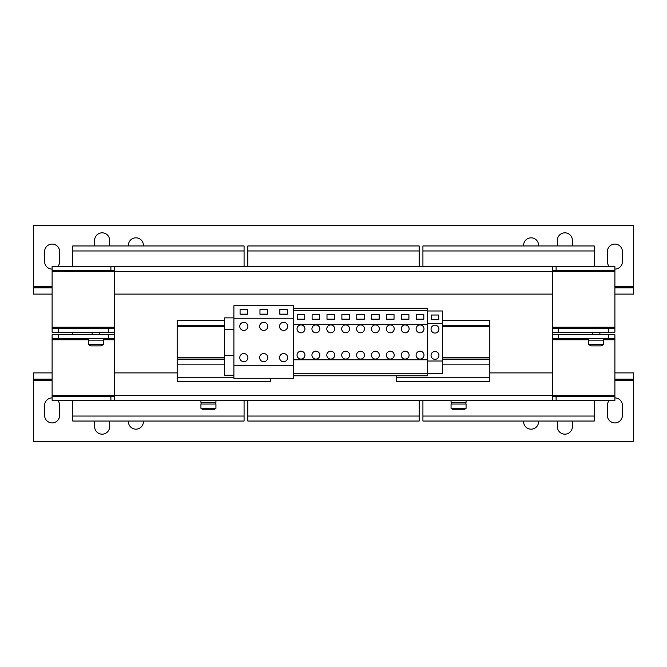<?xml version="1.0" encoding="UTF-8"?>
<svg xmlns="http://www.w3.org/2000/svg" width="667" height="667" viewBox="0 0 667 667"><rect width="100%" height="100%" fill="white"/><g stroke="black" fill="none" stroke-linecap="round" stroke-linejoin="round"><path stroke-width="1" d="M243.83 353.568A4.06 4.06 0 0 0 239.77 357.637A4.06 4.06 0 0 0 243.83 361.697A4.06 4.06 0 0 0 247.899 357.637A4.06 4.06 0 0 0 243.83 353.568M243.83 322.303A4.06 4.06 0 0 0 239.77 326.371A4.06 4.06 0 0 0 243.83 330.432A4.06 4.06 0 0 0 247.899 326.371A4.06 4.06 0 0 0 243.83 322.303M263.715 322.303A4.06 4.06 0 0 0 259.655 326.371A4.06 4.06 0 0 0 263.715 330.432A4.06 4.06 0 0 0 267.784 326.371A4.06 4.06 0 0 0 263.715 322.303M263.715 353.568A4.06 4.06 0 0 0 259.655 357.637A4.06 4.06 0 0 0 263.715 361.697A4.06 4.06 0 0 0 267.784 357.637A4.06 4.06 0 0 0 263.715 353.568M283.6 322.303A4.06 4.06 0 0 0 279.54 326.371A4.06 4.06 0 0 0 283.6 330.432A4.06 4.06 0 0 0 287.669 326.371A4.06 4.06 0 0 0 283.6 322.303M283.6 353.568A4.06 4.06 0 0 0 279.54 357.637A4.06 4.06 0 0 0 283.6 361.697A4.06 4.06 0 0 0 287.669 357.637A4.06 4.06 0 0 0 283.6 353.568M405.161 332.808A3.944 3.944 0 0 1 401.226 328.873A3.944 3.944 0 0 1 405.161 324.929A3.944 3.944 0 0 1 409.104 328.873A3.944 3.944 0 0 1 405.161 332.808M405.161 351.192A3.944 3.944 0 0 0 401.226 355.136A3.944 3.944 0 0 0 405.161 359.071A3.944 3.944 0 0 0 409.104 355.136A3.944 3.944 0 0 0 405.161 351.192M375.396 351.192A3.944 3.944 0 0 0 371.461 355.136A3.944 3.944 0 0 0 375.396 359.071A3.944 3.944 0 0 0 379.34 355.136A3.944 3.944 0 0 0 375.396 351.192M375.396 332.808A3.944 3.944 0 0 1 371.461 328.873A3.944 3.944 0 0 1 375.396 324.929A3.944 3.944 0 0 1 379.34 328.873A3.944 3.944 0 0 1 375.396 332.808M315.866 351.192A3.944 3.944 0 0 0 311.931 355.136A3.944 3.944 0 0 0 315.866 359.071A3.944 3.944 0 0 0 319.81 355.136A3.944 3.944 0 0 0 315.866 351.192M315.866 332.808A3.944 3.944 0 0 1 311.931 328.873A3.944 3.944 0 0 1 315.866 324.929A3.944 3.944 0 0 1 319.81 328.873A3.944 3.944 0 0 1 315.866 332.808M330.749 351.192A3.944 3.944 0 0 0 326.813 355.136A3.944 3.944 0 0 0 330.749 359.071A3.944 3.944 0 0 0 334.692 355.136A3.944 3.944 0 0 0 330.749 351.192M330.749 332.808A3.944 3.944 0 0 1 326.813 328.873A3.944 3.944 0 0 1 330.749 324.929A3.944 3.944 0 0 1 334.692 328.873A3.944 3.944 0 0 1 330.749 332.808M345.631 351.192A3.944 3.944 0 0 0 341.696 355.136A3.944 3.944 0 0 0 345.631 359.071A3.944 3.944 0 0 0 349.575 355.136A3.944 3.944 0 0 0 345.631 351.192M345.631 332.808A3.944 3.944 0 0 1 341.696 328.873A3.944 3.944 0 0 1 345.631 324.929A3.944 3.944 0 0 1 349.575 328.873A3.944 3.944 0 0 1 345.631 332.808M360.513 332.808A3.944 3.944 0 0 1 356.578 328.873A3.944 3.944 0 0 1 360.513 324.929A3.944 3.944 0 0 1 364.457 328.873A3.944 3.944 0 0 1 360.513 332.808M360.513 351.192A3.944 3.944 0 0 0 356.578 355.136A3.944 3.944 0 0 0 360.513 359.071A3.944 3.944 0 0 0 364.457 355.136A3.944 3.944 0 0 0 360.513 351.192M300.984 332.808A3.944 3.944 0 0 1 297.048 328.873A3.944 3.944 0 0 1 300.984 324.929A3.944 3.944 0 0 1 304.927 328.873A3.944 3.944 0 0 1 300.984 332.808M300.984 351.192A3.944 3.944 0 0 0 297.048 355.136A3.944 3.944 0 0 0 300.984 359.071A3.944 3.944 0 0 0 304.927 355.136A3.944 3.944 0 0 0 300.984 351.192M390.278 351.192A3.944 3.944 0 0 0 386.343 355.136A3.944 3.944 0 0 0 390.278 359.071A3.944 3.944 0 0 0 394.222 355.136A3.944 3.944 0 0 0 390.278 351.192M390.278 332.808A3.944 3.944 0 0 1 386.343 328.873A3.944 3.944 0 0 1 390.278 324.929A3.944 3.944 0 0 1 394.222 328.873A3.944 3.944 0 0 1 390.278 332.808M420.043 332.808A3.944 3.944 0 0 1 416.108 328.873A3.944 3.944 0 0 1 420.043 324.929A3.944 3.944 0 0 1 423.987 328.873A3.944 3.944 0 0 1 420.043 332.808M420.043 351.192A3.944 3.944 0 0 0 416.108 355.136A3.944 3.944 0 0 0 420.043 359.071A3.944 3.944 0 0 0 423.987 355.136A3.944 3.944 0 0 0 420.043 351.192M434.992 325.188A3.935 3.935 0 0 0 431.049 329.123A3.935 3.935 0 0 0 434.992 333.066A3.935 3.935 0 0 0 438.928 329.123A3.935 3.935 0 0 0 434.992 325.188M434.992 351.451A3.935 3.935 0 0 0 431.049 355.386A3.935 3.935 0 0 0 434.992 359.33A3.935 3.935 0 0 0 438.928 355.386A3.935 3.935 0 0 0 434.992 351.451M609.296 400.408A7.504 7.504 0 0 0 607.387 405.411L607.387 415.416A7.504 7.504 0 0 0 614.891 422.92A7.504 7.504 0 0 0 622.394 415.416L622.394 405.411A7.504 7.504 0 0 0 614.891 397.907M52.109 397.907A7.504 7.504 0 0 0 44.606 405.411L44.606 415.416A7.504 7.504 0 0 0 52.109 422.92A7.504 7.504 0 0 0 59.613 415.416L59.613 405.411A7.504 7.504 0 0 0 57.704 400.408M57.704 266.592A7.504 7.504 0 0 0 59.613 261.589L59.613 251.584A7.504 7.504 0 0 0 52.109 244.08A7.504 7.504 0 0 0 44.606 251.584L44.606 261.589A7.504 7.504 0 0 0 52.109 269.093M614.891 269.093A7.504 7.504 0 0 0 622.394 261.589L622.394 251.584A7.504 7.504 0 0 0 614.891 244.08A7.504 7.504 0 0 0 607.387 251.584L607.387 261.589A7.504 7.504 0 0 0 609.296 266.592M592.379 328.498L592.379 327.622L599.883 327.622L599.883 328.498M92.129 328.498L92.129 327.622L99.633 327.622L99.633 328.498M215.941 408.354A12.506 12.506 0 0 1 213.482 409.788L203.393 409.788A12.506 12.506 0 0 1 200.934 408.354L215.941 408.354L215.941 404.035L200.934 404.035L200.934 408.354M200.934 400.408L200.934 402.409L215.941 402.409L215.941 400.408M466.066 408.354A12.506 12.506 0 0 1 463.607 409.788L453.518 409.788A12.506 12.506 0 0 1 451.059 408.354L466.066 408.354L466.066 404.035L451.059 404.035L451.059 408.354M451.059 400.408L451.059 402.409L466.066 402.409L466.066 400.408M603.635 344.439A12.506 12.506 0 0 1 601.175 345.881L591.087 345.881A12.506 12.506 0 0 1 588.627 344.439L603.635 344.439L603.635 340.128L588.627 340.128L588.627 344.439M103.385 344.447A12.506 12.506 0 0 1 100.925 345.881L90.837 345.881A12.506 12.506 0 0 1 88.377 344.447L103.385 344.447L103.385 340.128L88.377 340.128L88.377 344.447M233.892 318.242L293.547 318.242L293.547 305.736L233.892 305.736L233.892 378.272L293.547 378.272L293.547 365.766L233.892 365.766M293.547 308.237L427.489 308.237L427.489 310.739L293.547 310.739M427.489 359.763L293.547 359.763M427.489 324.245L293.547 324.245M128.398 421.044L128.398 421.669A7.504 7.504 0 0 0 135.901 429.173A7.504 7.504 0 0 0 143.405 421.669L143.405 421.044M52.109 379.148L33.35 379.148L33.35 441.679L633.65 441.679L633.65 372.895L614.891 372.895M572.369 421.044L572.369 426.672A7.504 7.504 0 0 1 564.866 434.175A7.504 7.504 0 0 1 557.362 426.672L557.362 421.044M538.602 421.044L538.602 421.669A7.504 7.504 0 0 1 531.099 429.173A7.504 7.504 0 0 1 523.595 421.669L523.595 421.044M109.638 421.044L109.638 426.672A7.504 7.504 0 0 1 102.134 434.175A7.504 7.504 0 0 1 94.631 426.672L94.631 421.044M538.602 245.956L538.602 245.331A7.504 7.504 0 0 0 531.099 237.827A7.504 7.504 0 0 0 523.595 245.331L523.595 245.956M614.891 294.105L633.65 294.105L633.65 225.321L33.35 225.321L33.35 294.105L52.109 294.105M128.398 245.956L128.398 245.331A7.504 7.504 0 0 1 135.901 237.827A7.504 7.504 0 0 1 143.405 245.331L143.405 245.956M94.631 245.956L94.631 240.328A7.504 7.504 0 0 1 102.134 232.825A7.504 7.504 0 0 1 109.638 240.328L109.638 245.956M557.362 245.956L557.362 240.328A7.504 7.504 0 0 1 564.866 232.825A7.504 7.504 0 0 1 572.369 240.328L572.369 245.956M319.618 319.176L312.114 319.268L319.618 319.176L319.618 314.574L312.114 314.574L312.114 319.176M72.745 332.249L72.745 334.751M72.745 250.959L244.08 250.959L244.08 245.956L72.745 245.956L72.745 266.592M244.08 250.959L244.08 266.592M72.745 400.408L72.745 421.044L244.08 421.044L244.08 416.041L72.745 416.041M244.08 400.408L244.08 416.041M247.832 250.959L419.168 250.959L419.168 245.956L247.832 245.956L247.832 266.592M419.168 250.959L419.168 266.592M247.832 400.408L247.832 421.044L419.168 421.044L419.168 416.041L247.832 416.041M419.168 400.408L419.168 416.041M422.92 250.959L594.255 250.959L594.255 245.956L422.92 245.956L422.92 266.592M594.255 250.959L594.255 266.592M422.92 400.408L422.92 421.044L594.255 421.044L594.255 416.041L422.92 416.041M594.255 400.408L594.255 416.041M614.891 328.498L614.891 332.249L608.638 332.249L608.638 328.498L614.891 328.498L614.891 270.343L556.111 270.343L556.111 266.592L614.891 266.592L614.891 270.343M52.109 270.343L110.889 270.343L110.889 266.592L52.109 266.592L52.109 328.498L58.362 328.498L58.362 332.249L52.109 332.249L52.109 328.498M552.359 332.249L552.359 328.498L558.612 328.498L558.612 332.249L552.359 332.249L552.359 334.751L558.612 334.751L558.612 338.502L552.359 338.502L552.359 334.751M108.388 332.249L108.388 328.498L114.641 328.498L114.641 332.249L58.362 332.249M608.638 328.498L558.612 328.498M608.638 332.249L558.612 332.249M108.388 328.498L58.362 328.498M556.111 266.592L110.889 266.592M552.359 270.343L556.111 270.343M110.889 270.343L114.641 270.343M114.641 266.592L114.641 271.594L552.359 271.594L552.359 266.592M114.641 328.498L114.641 271.594L52.109 271.594M614.891 271.594L552.359 271.594L552.359 294.105L114.641 294.105M103.252 338.502L103.252 340.128L103.252 338.502M603.502 338.502L603.502 340.128M451.192 404.035L451.192 402.409L451.192 404.035M215.808 404.035L215.808 402.409L215.808 404.035M396.657 375.771L396.657 381.649L489.828 381.649L489.828 320.368L442.496 320.368M224.504 364.14L177.172 364.14L177.172 381.649L270.343 381.649L270.343 378.272M177.172 364.14L177.172 320.368L224.504 320.368M442.496 364.14L489.828 364.14M177.172 357.887L224.504 357.887M177.172 326.622L224.504 326.622M442.496 357.887L489.828 357.887M442.496 326.622L489.828 326.622M427.489 310.739L427.489 375.771L293.547 375.771M240.078 314.265L247.582 314.265L247.582 309.571L240.078 309.571L240.078 314.265M259.963 314.265L267.467 314.265L267.467 309.571L259.963 309.571L259.963 314.265M279.848 314.265L287.352 314.265L287.352 309.571L279.848 309.571L279.848 314.265M293.547 318.242L293.547 365.766M401.409 319.268L408.913 319.268L408.913 314.574L401.409 314.574L401.409 319.268M427.489 373.27L293.547 373.27M371.644 319.268L379.148 319.268L379.148 314.574L371.644 314.574L371.644 319.268M326.997 319.268L334.5 319.268L334.5 314.574L326.997 314.574L326.997 319.268M341.879 319.268L349.383 319.268L349.383 314.574L341.879 314.574L341.879 319.268M356.762 319.268L364.265 319.268L364.265 314.574L356.762 314.574L356.762 319.268M356.762 319.176L364.265 319.176M341.879 319.176L349.383 319.176M326.997 319.176L334.5 319.176M297.232 319.268L304.736 319.268L304.736 314.574L297.232 314.574L297.232 319.268M297.232 319.176L304.736 319.176M386.526 319.268L394.03 319.268L394.03 314.574L386.526 314.574L386.526 319.268M386.526 319.176L394.03 319.176M371.644 319.176L379.148 319.176M416.291 319.268L423.795 319.268L423.795 314.574L416.291 314.574L416.291 319.268M427.489 310.989L442.496 310.989L442.496 323.495L427.489 323.495M431.241 319.701L438.744 319.701L438.744 315.016L431.241 315.016L431.241 319.701M439.495 310.989L430.49 310.989M442.496 323.495L442.496 361.014L427.489 361.014M442.496 361.014L442.496 373.52L427.489 373.52M431.241 319.61L438.744 319.61M416.291 319.176L423.795 319.176M401.409 319.176L408.913 319.176M279.848 314.174L287.352 314.174M259.963 314.174L267.467 314.174M233.884 375.271L224.504 375.271L224.504 317.867L233.884 317.867M233.884 329.248L224.504 329.248M233.884 355.394L224.504 355.394M240.078 314.174L247.582 314.174M552.359 328.498L552.359 294.105M177.172 372.895L114.641 372.895L114.641 338.502L108.388 338.502L108.388 334.751L114.641 334.751L114.641 332.249M552.359 338.502L552.359 372.895L489.828 372.895M114.641 334.751L114.641 338.502M52.109 334.751L58.362 334.751L58.362 338.502L52.109 338.502L52.109 334.751M608.638 334.751L614.891 334.751L614.891 338.502L608.638 338.502L608.638 334.751L558.612 334.751M552.359 372.895L552.359 395.406L114.641 395.406L114.641 372.895M552.359 400.408L614.891 400.408L614.891 395.406L552.359 395.406L552.359 400.408L114.641 400.408L114.641 395.406L52.109 395.406L52.109 400.408L114.641 400.408M614.891 396.657L552.359 396.657M114.641 396.657L52.109 396.657M556.111 396.657L556.111 400.408M110.889 396.657L110.889 400.408M558.612 338.502L608.638 338.502M614.891 338.502L614.891 395.406M58.362 338.502L108.388 338.502M58.362 334.751L108.388 334.751M52.109 395.406L52.109 338.502M52.109 372.895L33.35 372.895L33.35 379.148M614.891 379.148L633.65 379.148M633.65 287.852L614.891 287.852M52.109 287.852L33.35 287.852M33.35 380.398L52.109 380.398M614.891 380.398L633.65 380.398M633.65 286.602L614.891 286.602M52.109 286.602L33.35 286.602M614.891 327.247L552.359 327.247M114.641 327.247L52.109 327.247M177.172 377.272L233.892 377.272M396.657 377.272L489.828 377.272M442.496 325.246L489.828 325.246M177.172 325.246L224.504 325.246M442.496 359.263L489.828 359.263M177.172 359.263L224.504 359.263M177.172 357.762L224.504 357.762M177.172 326.747L224.504 326.747M442.496 357.762L489.828 357.762M442.496 326.747L489.828 326.747M552.359 339.753L588.753 339.753M603.502 339.753L614.891 339.753M52.109 339.753L88.503 339.753M103.252 339.753L114.641 339.753M592.379 334.751L592.379 332.249M92.129 334.751L92.129 332.249M88.503 338.502L88.503 340.128M588.753 338.502L588.753 340.128M465.941 404.035L465.941 402.409M201.059 402.409L201.059 404.035M99.633 334.751L99.633 332.249M599.883 334.751L599.883 332.249"/></g></svg>
